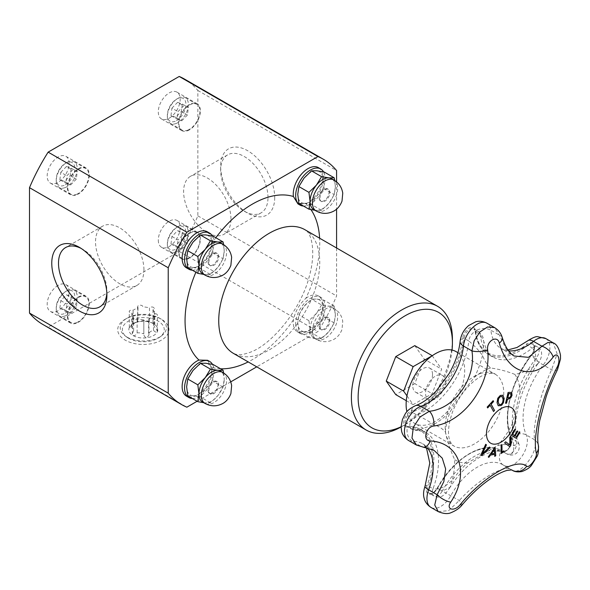 <?xml version="1.0" encoding="UTF-8"?>
<svg xmlns="http://www.w3.org/2000/svg" width="590" height="590" viewBox="0 0 590 590"><rect width="100%" height="100%" fill="white"/><g stroke="black" fill="none" stroke-linecap="round" stroke-linejoin="round"><path stroke-width="0.44" stroke-dasharray="2.95 2.21" d="M456.122 351.647A41.425 23.917 -60 0 1 456.122 399.482A41.425 23.917 -60 0 1 414.696 423.406A41.425 23.917 -60 0 1 406.908 411.783M445.273 381.826A13.954 8.053 120 0 0 442.389 375.439A13.954 8.053 120 0 0 428.436 383.5A13.954 8.053 120 0 0 428.436 399.607A13.954 8.053 120 0 0 439.189 395.868A13.954 8.053 120 0 0 445.273 381.826M432.514 374.458A13.954 8.053 -60 0 1 426.423 388.5A13.954 8.053 -60 0 1 415.67 392.239A13.954 8.053 -60 0 1 415.67 376.132A13.954 8.053 -60 0 1 429.623 368.072A13.954 8.053 -60 0 1 432.514 374.458M432.219 355.741L441.659 369.178L432.153 393.685L413.14 404.659L406.967 395.868M230.956 218.942A33.475 19.33 -120 0 0 216.346 185.253A33.475 19.33 -120 0 0 190.548 176.285A33.475 19.33 -120 0 0 190.548 214.937A33.475 19.33 -120 0 0 224.023 234.267A33.475 19.33 -120 0 0 230.956 218.942M128.495 338.21A20.952 12.095 0 0 0 159.802 337.119A20.952 12.095 0 0 0 157.515 320.768A20.952 12.095 0 0 0 129.099 320.768A20.952 12.095 0 0 0 126.813 337.119A20.952 12.095 0 0 0 128.495 338.21M126.983 337.082A23.091 13.334 0 0 0 161.49 335.872A23.091 13.334 0 0 0 159.639 318.224A23.091 13.334 0 0 0 126.983 318.224A23.091 13.334 0 0 0 125.132 335.872A23.091 13.334 0 0 0 126.983 337.082M153.548 323.748C154.646 324.5 154.462 324.463 152.994 323.644C154.462 324.463 154.646 324.5 153.548 323.748A14.477 8.356 0 0 0 139.565 321.58A14.477 8.356 0 0 0 133.075 323.748A14.477 8.356 0 0 0 129.328 327.494A14.477 8.356 0 0 0 133.075 335.562A14.477 8.356 0 0 0 147.058 337.731A14.477 8.356 0 0 0 157.294 331.816A14.477 8.356 0 0 0 153.548 323.748L149.491 321.624L149.491 307.737A2.574 1.482 180 0 1 152.382 307.029A2.574 1.482 180 0 1 154.3 308.467A2.574 1.482 180 0 1 152.994 309.757L154.787 313.622A2.574 1.482 180 0 1 157.383 315.104A2.574 1.482 180 0 1 156.084 316.395A2.574 1.482 180 0 1 153.503 316.38L148.606 319.212A2.574 1.482 180 0 1 148.96 319.964A2.574 1.482 180 0 1 146.394 321.447A2.574 1.482 180 0 1 143.82 319.964A2.574 1.482 180 0 1 143.82 319.95L137.131 318.917A2.574 1.482 180 0 1 134.24 319.625A2.574 1.482 180 0 1 132.322 318.187A2.574 1.482 180 0 1 133.628 316.896L131.835 313.032A2.574 1.482 180 0 1 129.24 311.55A2.574 1.482 180 0 1 130.537 310.259A2.574 1.482 180 0 1 133.119 310.266L138.016 307.442A2.574 1.482 180 0 1 137.654 306.689A2.574 1.482 180 0 1 140.228 305.2A2.574 1.482 180 0 1 142.802 306.689A2.574 1.482 180 0 1 142.802 306.704L149.491 307.737M149.491 321.624L146.143 320.672L142.802 320.591L139.565 321.58C137.699 321.875 137.182 321.793 138.016 321.329L135.567 322.31L129.328 327.494C129.284 328.423 130.117 328.232 131.835 326.919L133.628 330.784L132.337 333.689L133.075 335.562C134.889 335.902 136.246 334.98 137.131 332.804L140.472 332.885L143.82 333.837L143.82 319.95L143.82 333.837C143.857 336.16 144.934 337.458 147.058 337.731L148.96 334.936L148.606 333.099L151.055 331.248L153.503 330.275C155.008 332.082 156.269 332.598 157.294 331.816L157.383 315.104M152.994 309.757L152.994 323.644L154.787 327.509L154.787 313.622M157.294 331.816C157.338 330.297 156.498 328.859 154.787 327.509M137.654 306.689L137.654 321.661L138.016 307.442M129.328 327.494L129.24 311.55M137.131 332.804L137.131 318.917M133.628 330.784L133.628 316.896M131.835 326.919L131.835 313.032M133.119 324.161L133.119 310.266M148.606 333.099L148.606 319.212M153.503 330.275L153.503 316.38M414.777 345.622L424.284 359.148L441.659 369.178M424.284 359.148L414.777 383.648L432.153 393.685M406.289 400.699L413.14 404.659M414.777 383.648L395.765 394.629M334.729 180.496L335.327 186.853A17.855 10.31 -60 0 1 329.014 203.13A17.855 10.31 -60 0 1 316.388 210.416A17.855 10.31 -60 0 1 313.769 209.612M334.198 194.626L329.014 203.13L321.572 210.328L311.513 204.524L316.705 196.02L324.139 188.815L334.198 194.626L335.327 186.853A17.855 10.31 120 0 0 331.624 178.681M321.572 210.328L314.883 210.254M298.887 203.395L304.071 203.314L311.513 204.524M324.139 188.815L323.018 179.751L324.139 171.985M304.071 203.314A17.855 10.31 -60 0 1 297.758 194.331A17.855 10.31 -60 0 1 304.071 178.055A17.855 10.31 -60 0 1 316.705 170.768A17.855 10.31 -60 0 1 323.018 179.751A17.855 10.31 -60 0 1 316.705 196.02A17.855 10.31 -60 0 1 304.071 203.314M318.371 167.619A20.812 12.014 -60 0 1 321.115 185.673A20.812 12.014 -60 0 1 305.827 203.683L297.921 203.875M303.444 206.028A20.812 12.014 120 0 0 320.636 193.314A20.812 12.014 120 0 0 323.556 171.86M187.428 114.998L181.764 120.795L177.037 119.114L177.981 111.643L183.645 105.853L188.372 107.528L187.428 114.998L181.366 111.503L175.702 117.292L181.764 120.795M175.702 117.292L170.975 115.618L177.037 119.114M170.975 115.618L171.919 108.147L177.981 111.643M171.919 108.147L177.59 102.35L183.645 105.853M177.59 102.35L182.31 104.032L188.372 107.528M182.31 104.032L181.366 111.503M187.812 130.132A14.861 8.577 120 0 0 198.8 117.307A14.861 8.577 120 0 0 196.868 104.341A14.861 8.577 120 0 0 182.008 112.919A14.861 8.577 120 0 0 182.008 130.073A14.861 8.577 120 0 0 187.812 130.132M176.226 123.45A14.861 8.577 -60 0 1 170.429 123.391A14.861 8.577 -60 0 1 167.353 116.591A14.861 8.577 -60 0 1 177.856 98.39A14.861 8.577 -60 0 1 185.282 97.652A14.861 8.577 -60 0 1 187.222 110.618A14.861 8.577 -60 0 1 176.226 123.45M175.201 121.26A13.142 7.589 -60 0 1 167.353 115.19A13.142 7.589 -60 0 1 176.646 99.091A13.142 7.589 -60 0 1 185.909 105.308A13.142 7.589 -60 0 1 175.201 121.26M189.442 129.844A15.473 8.938 -60 0 1 181.698 130.611A15.473 8.938 -60 0 1 181.705 112.742A15.473 8.938 -60 0 1 197.178 103.811A15.473 8.938 -60 0 1 199.553 116.208A15.473 8.938 -60 0 1 189.442 129.844M223.617 244.651L224.207 251.008A17.855 10.31 -60 0 1 217.894 267.277A17.855 10.31 -60 0 1 205.268 274.571A17.855 10.31 -60 0 1 202.658 273.76M223.079 258.774L217.894 267.277L210.453 274.483L200.401 268.679L205.585 260.175L213.027 252.97L223.079 258.774L224.207 251.008A17.855 10.31 120 0 0 220.513 242.837M210.453 274.483L203.764 274.409M187.775 267.55L192.959 267.462L200.401 268.679M213.027 252.97L211.899 243.899L213.027 236.133M192.959 267.462A17.855 10.31 -60 0 1 186.647 258.479A17.855 10.31 -60 0 1 192.959 242.21A17.855 10.31 -60 0 1 205.585 234.916A17.855 10.31 -60 0 1 211.899 243.899A17.855 10.31 -60 0 1 205.585 260.175A17.855 10.31 -60 0 1 192.959 267.462M207.252 231.767A20.812 12.014 -60 0 1 211.404 243.847C210.409 252.83 206.264 260.006 198.978 265.367A20.812 12.014 -60 0 1 186.44 267.816M192.325 270.183A20.812 12.014 120 0 0 209.524 257.461A20.812 12.014 120 0 0 212.444 236.015M76.317 179.154L70.645 184.943L65.925 183.269L66.862 175.798L72.533 170.001L77.253 171.683L76.317 179.154L70.254 175.65L64.583 181.447L70.645 184.943M64.583 181.447L59.863 179.766L65.925 183.269M59.863 179.766L60.807 172.295L66.862 175.798M60.807 172.295L66.471 166.505L72.533 170.001M66.471 166.505L71.198 168.179L77.253 171.683M71.198 168.179L70.254 175.65M76.693 194.287A14.861 8.577 120 0 0 87.689 181.454A14.861 8.577 120 0 0 85.749 168.497A14.861 8.577 120 0 0 70.896 177.074A14.861 8.577 120 0 0 70.896 194.228A14.861 8.577 120 0 0 76.693 194.287M65.107 187.598A14.861 8.577 -60 0 1 59.31 187.539A14.861 8.577 -60 0 1 56.234 180.739A14.861 8.577 -60 0 1 66.744 162.545A14.861 8.577 -60 0 1 74.17 161.808A14.861 8.577 -60 0 1 76.103 174.773A14.861 8.577 -60 0 1 65.107 187.598M64.089 185.408A13.142 7.589 -60 0 1 56.234 179.338A13.142 7.589 -60 0 1 65.527 163.246A13.142 7.589 -60 0 1 74.797 169.463A13.142 7.589 -60 0 1 64.089 185.408M89.267 175.046A15.473 8.938 -60 0 1 82.511 190.622A15.473 8.938 -60 0 1 70.586 194.766A15.473 8.938 -60 0 1 70.586 176.897A15.473 8.938 -60 0 1 86.059 167.958A15.473 8.938 -60 0 1 89.267 175.046M336.588 181.868L336.588 209.148M336.588 247.992L336.588 295.966A141.666 81.789 -60 0 1 317.944 331.514L256.739 366.847M230.727 381.87L197.134 401.259M305.827 298.363A20.812 12.014 -60 0 1 318.371 295.922A20.812 12.014 -60 0 1 318.371 319.95A20.812 12.014 -60 0 1 297.559 331.964A20.812 12.014 -60 0 1 293.252 322.442A20.812 12.014 -60 0 1 293.407 319.891C295.229 311.38 299.366 304.204 305.827 298.363A95.241 54.988 -60 0 0 319.618 238.198M207.614 360.284L211.404 367.231A20.812 12.014 -60 0 1 203.454 389.466A20.812 12.014 -60 0 1 186.44 396.119M452.029 350.077A66.663 38.49 -60 0 1 405.278 424.557A66.663 38.49 -60 0 1 401.089 426.762M452.412 339.021A71.427 41.241 -60 0 1 401.908 426.504A71.427 41.241 -60 0 1 401.089 426.968M161.409 340.142A25.599 14.78 180 0 1 125.213 340.142A25.599 14.78 180 0 1 125.213 319.242A25.599 14.78 180 0 1 161.409 319.242A25.599 14.78 180 0 1 161.409 340.142M184.508 79.09A141.666 81.789 -60 0 1 197.856 90.477L197.856 215.874A141.666 81.789 -60 0 1 179.213 251.421L48.144 327.096L186.868 407.189M179.213 251.421L317.944 331.514M267.993 197.554A33.475 19.33 -120 0 0 253.383 163.865A33.475 19.33 -120 0 0 227.585 154.897A33.475 19.33 -120 0 0 220.653 170.222A33.475 19.33 -120 0 0 244.326 211.22A33.475 19.33 -120 0 0 261.06 212.879A33.475 19.33 -120 0 0 267.993 197.554M274.726 197.554A38.239 22.073 60 0 1 247.689 213.167A38.239 22.073 60 0 1 220.653 166.336A38.239 22.073 60 0 1 247.689 150.723A38.239 22.073 60 0 1 274.726 197.554M197.856 215.874L336.588 295.966M197.856 90.477L336.588 170.569M81.073 248.383A34.227 19.758 60 0 1 82.703 249.26A34.227 19.758 60 0 1 106.901 291.172A34.227 19.758 60 0 1 106.849 293.024M106.901 291.172L106.901 295.066M143.938 269.792A34.227 19.758 -120 0 0 129.004 235.351A34.227 19.758 -120 0 0 102.623 226.177A34.227 19.758 -120 0 0 102.623 265.699A34.227 19.758 -120 0 0 136.851 285.457A34.227 19.758 -120 0 0 143.938 269.792M169.234 118.184A15.473 8.938 120 0 0 179.345 104.548A15.473 8.938 120 0 0 176.978 92.143A15.473 8.938 120 0 0 161.498 101.074A15.473 8.938 120 0 0 161.498 118.951A15.473 8.938 120 0 0 169.234 118.184M158.297 240.167A15.473 8.938 120 0 0 161.498 247.254A15.473 8.938 120 0 0 176.978 238.316A15.473 8.938 120 0 0 176.971 220.446A15.473 8.938 120 0 0 165.045 224.598A15.473 8.938 120 0 0 158.297 240.167M178.497 251.834A15.473 8.938 -60 0 1 185.253 236.258A15.473 8.938 -60 0 1 197.178 232.113A15.473 8.938 -60 0 1 197.178 249.983A15.473 8.938 -60 0 1 181.705 258.921A15.473 8.938 -60 0 1 178.497 251.834M58.122 285.368A15.473 8.938 120 0 0 48.011 299.005A15.473 8.938 120 0 0 50.379 311.409A15.473 8.938 120 0 0 65.859 302.471A15.473 8.938 120 0 0 65.859 284.601A15.473 8.938 120 0 0 58.122 285.368M78.323 297.036A15.473 8.938 -60 0 1 86.059 296.269A15.473 8.938 -60 0 1 86.059 314.138A15.473 8.938 -60 0 1 70.586 323.069A15.473 8.938 -60 0 1 68.211 310.672A15.473 8.938 -60 0 1 78.323 297.036M69.067 163.378A15.473 8.938 120 0 0 65.859 156.298A15.473 8.938 120 0 0 50.379 165.23A15.473 8.938 120 0 0 50.386 183.099A15.473 8.938 120 0 0 62.311 178.954A15.473 8.938 120 0 0 69.067 163.378M48.144 327.096A141.666 81.789 -60 0 1 42.849 324.463M76.693 322.597A14.861 8.577 120 0 0 87.689 309.765A14.861 8.577 120 0 0 85.749 296.8A14.861 8.577 120 0 0 70.896 305.377A14.861 8.577 120 0 0 70.896 322.538A14.861 8.577 120 0 0 76.693 322.597M65.107 315.908A14.861 8.577 -60 0 1 59.31 315.849A14.861 8.577 -60 0 1 56.234 309.049A14.861 8.577 -60 0 1 66.744 290.848A14.861 8.577 -60 0 1 74.17 290.118A14.861 8.577 -60 0 1 76.103 303.076A14.861 8.577 -60 0 1 65.107 315.908M64.089 313.718A13.142 7.589 -60 0 1 56.234 307.648A13.142 7.589 -60 0 1 65.527 291.548A13.142 7.589 -60 0 1 74.797 297.766A13.142 7.589 -60 0 1 64.089 313.718M71.198 296.49L70.254 303.961L64.583 309.75L59.863 308.076L60.807 300.605L66.471 294.808L71.198 296.49L77.253 299.986L76.317 307.456L70.254 303.961M66.471 294.808L72.533 298.311L77.253 299.986M60.807 300.605L66.862 304.101L72.533 298.311M59.863 308.076L65.925 311.572L66.862 304.101M64.583 309.75L70.645 313.253L65.925 311.572M76.317 307.456L70.645 313.253M192.325 398.486A20.812 12.014 120 0 0 209.524 385.772A20.812 12.014 120 0 0 212.444 364.318M187.775 395.853L192.959 395.772A17.855 10.31 -60 0 1 186.647 386.789A17.855 10.31 -60 0 1 192.959 370.513A17.855 10.31 -60 0 1 205.585 363.226A17.855 10.31 -60 0 1 211.899 372.209A17.855 10.31 -60 0 1 205.585 388.478A17.855 10.31 -60 0 1 192.959 395.772L200.401 396.981L205.585 388.478L213.027 381.273L211.899 372.209L213.027 364.443M223.617 372.954L224.207 379.318A17.855 10.31 120 0 0 220.513 371.14M203.764 402.712L205.268 402.874A17.855 10.31 -60 0 0 217.894 395.588A17.855 10.31 -60 0 0 224.207 379.318L223.079 387.084L217.894 395.588L210.453 402.793L205.268 402.874A17.855 10.31 -60 0 1 202.658 402.07M223.079 387.084L213.027 381.273M210.453 402.793L200.401 396.981M187.812 258.442A14.861 8.577 120 0 0 198.8 245.61A14.861 8.577 120 0 0 196.868 232.652A14.861 8.577 120 0 0 182.008 241.229A14.861 8.577 120 0 0 182.008 258.383A14.861 8.577 120 0 0 187.812 258.442M176.226 251.753A14.861 8.577 -60 0 1 170.429 251.694A14.861 8.577 -60 0 1 167.353 244.894A14.861 8.577 -60 0 1 177.856 226.7A14.861 8.577 -60 0 1 185.282 225.963A14.861 8.577 -60 0 1 187.222 238.921A14.861 8.577 -60 0 1 176.226 251.753M175.201 249.563A13.142 7.589 -60 0 1 167.353 243.493A13.142 7.589 -60 0 1 176.646 227.401A13.142 7.589 -60 0 1 185.909 233.618A13.142 7.589 -60 0 1 175.201 249.563M182.31 232.335L181.366 239.806L175.702 245.602L170.975 243.921L171.919 236.45L177.59 230.661L182.31 232.335L188.372 235.838L187.428 243.309L181.366 239.806M177.59 230.661L183.645 234.156L188.372 235.838M171.919 236.45L177.981 239.946L183.645 234.156M170.975 243.921L177.037 247.424L177.981 239.946M175.702 245.602L181.764 249.098L177.037 247.424M187.428 243.309L181.764 249.098M295.671 323.844A20.812 12.014 120 0 0 299.986 333.365A20.812 12.014 120 0 0 320.79 321.351A20.812 12.014 120 0 0 320.79 297.323A20.812 12.014 120 0 0 304.757 302.899A20.812 12.014 120 0 0 295.671 323.844M304.071 331.617A17.855 10.31 -60 0 1 297.758 322.634A17.855 10.31 -60 0 1 304.071 306.365A17.855 10.31 -60 0 1 316.705 299.071A17.855 10.31 -60 0 1 323.018 308.054A17.855 10.31 -60 0 1 316.705 324.33A17.855 10.31 -60 0 1 304.071 331.617L311.513 332.834L316.705 324.33L324.139 317.125L323.018 308.054L324.139 300.288L316.705 299.071L311.513 299.159L304.071 306.365L298.887 314.868L297.758 322.634L298.887 331.705L304.071 331.617M321.572 304.964L316.388 313.474L308.946 320.672L310.075 329.744L308.946 337.51L316.388 338.726L321.572 338.638L329.014 331.433L334.198 322.929L335.327 315.163A17.855 10.31 -60 0 1 329.014 331.433A17.855 10.31 -60 0 1 316.388 338.726A17.855 10.31 -60 0 1 313.769 337.915A17.855 10.31 -60 0 1 310.075 329.744A17.855 10.31 -60 0 1 316.388 313.474A17.855 10.31 -60 0 1 329.014 306.181L334.198 306.092L335.327 315.163A17.855 10.31 120 0 0 331.624 306.992A17.855 10.31 120 0 0 329.014 306.181L321.572 304.964L311.513 299.159M334.198 306.092L324.139 300.288M334.198 322.929L324.139 317.125M321.572 338.638L311.513 332.834M308.946 337.51L298.887 331.705M308.946 320.672L298.887 314.868M478.483 331.58C485.29 337.93 482.731 339.892 483.896 341.706L482.554 355.328A73.92 42.679 -60 0 1 474.633 377.135C466.439 386.834 456.697 400.632 450.259 411.658A73.92 42.679 -60 0 1 433.621 424.63L417.831 430.353L413.111 429.373A8.098 4.676 -60 0 1 411.503 428.996A8.098 4.676 -60 0 1 410.485 421.813A8.098 4.676 -60 0 1 416.621 414.873C426.105 419.638 429.343 421.584 433.621 424.63A73.92 42.679 -60 0 1 445.362 431.873C447.353 441.379 450.458 450.62 454.676 459.581A73.92 42.679 -60 0 1 452.309 480.267L450.074 487.333L442.227 491.087A8.098 4.676 -60 0 1 434.026 495.998A8.098 4.676 -60 0 1 433.038 488.682C442.507 489.744 446.682 484.84 452.309 480.267A73.92 42.679 -60 0 1 467.487 462.936L497.613 445.539A73.92 42.679 -60 0 1 513.979 445.664L518.669 443.466C519.37 444.388 519.451 446.431 518.912 449.602C517.836 451.829 516.906 453.12 516.11 453.459C513.322 455.428 510.225 455.583 506.825 453.931A8.098 4.676 -60 0 1 506.707 453.858C514.001 455.834 513.307 450.406 513.979 445.664A82.357 47.547 -60 0 1 512.644 422.956L519.923 392.888A82.357 47.547 -60 0 1 532.947 367.282C534.96 360.955 538.316 355.313 532.313 348.078A8.098 4.676 -60 0 1 537.401 346.913M460.112 341.381A11.431 5.723 5.8 0 1 462.708 338.218A9.138 5.273 -60 0 1 469.116 327.988A9.138 5.273 -60 0 1 475.525 330.813A61.456 35.481 120 0 0 526.826 344.236A9.138 5.273 -60 0 1 534.068 344.693A9.138 5.273 -60 0 1 531.398 355.291A69.886 40.349 120 0 0 511.493 437.522A9.138 5.273 -60 0 1 509.037 448.075A9.138 5.273 -60 0 1 500.822 451.66A0.951 0.774 -56.8 0 1 502.024 451.158L506.707 453.858A62.496 36.079 120 0 0 505.719 453.245A62.496 36.079 120 0 0 442.227 491.087L437.411 488.269A9.138 5.273 -60 0 1 428.9 494.11A9.138 5.273 -60 0 1 427.042 485.555L433.038 488.682A62.496 36.079 120 0 0 425.582 432.286A62.496 36.079 120 0 0 413.111 429.373L408.428 426.673A62.496 36.079 -60 0 1 420.899 429.579A62.496 36.079 -60 0 1 428.355 485.976A8.098 4.676 120 0 0 429.321 493.284A8.098 4.676 120 0 0 437.544 488.38A62.496 36.079 -60 0 1 501.035 450.546A62.496 36.079 -60 0 1 502.024 451.158A8.098 4.676 120 0 0 502.156 451.232A8.098 4.676 120 0 0 509.391 447.876A8.098 4.676 120 0 0 511.486 438.628A70.925 40.946 -60 0 1 531.686 355.173A8.098 4.676 120 0 0 532.755 344.236L537.438 346.942A8.098 4.676 -60 0 1 536.369 357.879L537.711 364.03L532.947 367.282A73.92 42.679 -60 0 1 514.841 374.37C506.574 371.154 498.454 369.03 490.467 367.99A73.92 42.679 -60 0 1 482.554 355.328C479.043 351.257 476.882 347.702 468.792 340.991A8.098 4.676 -60 0 1 472.612 333.357A8.098 4.676 -60 0 1 478.52 331.521L473.836 328.822A8.098 4.676 120 0 0 467.929 330.651A8.098 4.676 120 0 0 464.109 338.291A62.496 36.079 -60 0 1 411.938 412.167A0.951 0.642 70.4 0 1 411.407 410.869A61.456 35.481 120 0 0 462.708 338.218A0.951 0.479 -174.2 0 1 464.109 338.291L468.792 340.991A62.496 36.079 120 0 1 416.621 414.873L411.938 412.167A8.098 4.676 120 0 0 405.802 419.106A8.098 4.676 120 0 0 406.812 426.297A8.098 4.676 120 0 0 408.428 426.673A0.951 0.73 -92 0 0 407.447 427.234A9.138 5.273 -60 0 1 404.047 420.139A9.138 5.273 -60 0 1 411.407 410.869A11.431 7.722 70.4 0 1 415.485 405.662M478.52 331.528A8.098 4.676 -60 0 1 480.149 334.434L483.896 341.699C486.381 350.888 489.331 355.954 492.746 356.891A62.496 36.079 120 0 0 532.313 348.078L527.63 345.379A62.496 36.079 -60 0 1 488.063 354.184A62.496 36.079 -60 0 1 475.466 331.728A8.098 4.676 120 0 0 473.836 328.822L475.186 331.359A0.951 0.612 -6.6 0 0 475.466 331.728L480.149 334.434A62.496 36.079 120 0 0 492.746 356.891L488.063 354.184C480.821 349.818 476.528 342.207 475.186 331.359A0.951 0.612 -6.6 0 1 475.525 330.813A11.431 7.368 -6.6 0 1 490.858 330.201A51.065 29.485 120 0 0 501.153 348.55A51.065 29.485 120 0 0 508.573 350.851M417.831 430.353L417.816 430.353C417.019 430.685 414.918 430.228 411.503 428.996L406.812 426.297L408.11 426.585C412.875 426.43 417.137 427.425 420.899 429.579L425.582 432.286L417.831 430.353M537.704 364.023C518.226 390.403 510.888 427.027 518.662 443.459L516.169 441.327A8.098 4.676 -60 0 1 514.074 450.576A8.098 4.676 -60 0 1 506.84 453.939L502.156 451.232C503.897 452.803 512.99 447.98 511.242 438.363A0.951 0.723 -24.6 0 0 511.486 438.628L516.169 441.327A70.925 40.946 120 0 1 536.369 357.879L531.288 355.047C532.947 353.469 533.884 350.718 534.112 346.802L532.755 344.236A8.098 4.676 120 0 0 527.63 345.379A0.951 0.435 -128.6 0 1 526.826 344.236A11.431 5.236 -128.6 0 1 527.873 340.703M488.83 457.375L488.756 457.339A379.444 26.189 -147.2 0 0 488.181 456.874A380.675 310.215 -53.8 0 0 494.973 447.309A380.675 182.281 52.7 0 1 494.988 447.426M494.781 456.328A379.444 254.784 170.2 0 1 494.722 456.372A380.624 180.356 -127.6 0 0 494.553 454.344M491.264 453.813A379.554 132.138 14.8 0 0 494.538 453.282A380.624 179.382 -127.8 0 0 494.177 449.742M498.366 405.839L496.972 402.527L497.702 398.221L500.217 395.411L502.909 395.234M499.199 404.607L500.799 404.423C502.628 402.749 503.366 400.964 503.012 399.076L501.972 396.377M516.331 438.318L516.265 438.281A380.838 2.426 -149.7 0 0 511.235 435.273A380.071 310.318 -59.2 0 0 514.834 429.092A380.838 2.426 30.3 0 1 514.9 429.137L514.834 429.092M519.274 431.755A380.838 2.426 30.3 0 1 519.348 431.792L519.274 431.755A379.296 309.684 -59.2 0 1 516.449 436.622M517.135 430.914A380.838 2.426 30.3 0 1 517.201 430.951L517.135 430.914A379.672 309.993 -59.2 0 1 514.495 435.457M487.178 407.085L487.111 407.048A379.171 287.706 -25.5 0 0 493.078 400.632A380.83 114.829 42.9 0 1 493.115 400.699L493.078 400.632M493.491 411.437A380.071 288.392 154.5 0 1 493.461 411.473A380.852 114.836 -137.1 0 0 490.091 405.227M487.606 407.86A379.296 287.802 154.5 0 1 487.576 407.889A380.83 114.829 -137.1 0 0 487.111 407.048M509.701 446.571L509.635 446.534A379.171 287.536 154.7 0 1 509.635 446.534A380.653 15.377 -148.4 0 0 504.524 442.891A380.071 288.222 -25.3 0 0 505.586 441.77L505.652 441.807M509.775 444.875A380.698 201.706 -123.8 0 0 509.716 437.33A380.071 288.222 -25.3 0 0 510.711 436.246L510.778 436.283M505.564 403.221A380.071 115.603 -163 0 1 505.483 403.228A380.838 288.576 -94.8 0 0 508.02 392.439A379.171 115.33 17 0 0 509.893 392.291L511.678 392.8M510.217 397.122L510.94 395.448L510.608 393.692M507.739 397.918A379.68 115.485 17 0 0 508.418 397.867L510.151 397.085M501.168 453.422A379.186 237.667 175.3 0 1 501.102 453.467A380.852 199.28 -124.3 0 0 501.021 445.096A380.071 238.227 -4.7 0 0 501.861 444.521A380.852 199.287 55.7 0 1 501.861 444.602M501.95 452.014A379.296 237.741 -4.7 0 0 503.727 450.797A380.852 199.28 55.7 0 1 503.727 450.885M481.602 455.517L481.529 455.48A379.171 19.92 -147.9 0 0 480.769 454.912A380.653 299.882 -85.2 0 0 485.629 444.263A380.071 19.971 32.1 0 1 485.695 444.307L485.629 444.263M482.318 453.644A380.698 287.396 -24.5 0 0 489.368 447.014M438.245 511.633L448.614 510.63L459.293 500.512C478.409 479.08 505.099 463.725 511.98 470.09C519.79 477.126 539.806 450.332 534.643 439.793C532.217 426.909 540.064 394.518 551.591 369.783L557.159 353.882L553.243 342.871M507.901 349.914L504.826 349.796L501.153 348.55L514.052 355.991L505.593 347.879L499.332 335.091L494.582 327.605M423.148 447.191A11.431 6.977 95.4 0 1 420.847 446.254L434.056 450.369M545.846 338.594A19.522 11.269 -60 0 1 543.265 364.974A59.494 34.353 120 0 0 526.317 434.985A19.522 11.269 -60 0 1 521.265 457.287A19.522 11.269 -60 0 1 503.816 465.392A19.522 11.269 -60 0 1 503.506 465.2A11.431 9.329 123.2 0 1 503.145 464.979A11.431 9.329 123.2 0 1 500.822 451.66A61.456 35.481 120 0 0 437.411 488.269L459.293 500.512A11.431 1.844 -139.8 0 1 462.14 504.893M416.488 445.074L420.847 446.254L412.373 441.357A19.522 11.269 -60 0 1 408.479 440.45M511.611 469.883L503.506 465.2A51.065 29.485 120 0 0 502.695 464.699L511.685 469.891M502.252 337.576A11.431 5.605 -16.8 0 0 499.332 335.091L490.858 330.201A19.522 11.269 -60 0 0 486.927 323.18M557.587 369.384A11.431 3.673 -153.4 0 1 551.591 369.783L543.265 364.974A11.431 2.205 38 0 1 531.398 355.291L531.288 355.047C510.579 380.941 501.463 418.362 511.242 438.363A0.951 0.723 -24.6 0 1 511.493 437.522A11.431 8.629 -24.6 0 1 526.317 434.985L534.643 439.793A11.431 9.927 168.2 0 1 538.368 445.347M208.838 262.432A6.999 4.042 -60 0 1 211.891 255.381A6.999 4.042 -60 0 1 217.29 253.508A6.999 4.042 -60 0 1 217.29 261.591A6.999 4.042 -60 0 1 210.283 265.633A6.999 4.042 -60 0 1 208.838 262.432M208.064 261.982A6.999 4.042 120 0 0 209.509 265.183A6.999 4.042 120 0 0 216.508 261.141A6.999 4.042 120 0 0 216.508 253.058A6.999 4.042 120 0 0 211.117 254.939A6.999 4.042 120 0 0 208.064 261.982M208.838 390.735A6.999 4.042 -60 0 1 211.891 383.692A6.999 4.042 -60 0 1 217.29 381.819A6.999 4.042 -60 0 1 217.29 389.901A6.999 4.042 -60 0 1 210.283 393.943A6.999 4.042 -60 0 1 208.838 390.735M208.064 390.285A6.999 4.042 120 0 0 209.509 393.493A6.999 4.042 120 0 0 216.508 389.452A6.999 4.042 120 0 0 216.508 381.369A6.999 4.042 120 0 0 211.117 383.242A6.999 4.042 120 0 0 208.064 390.285M319.95 198.277A6.999 4.042 -60 0 1 323.01 191.234A6.999 4.042 -60 0 1 328.401 189.353A6.999 4.042 -60 0 1 328.401 197.436A6.999 4.042 -60 0 1 321.403 201.478A6.999 4.042 -60 0 1 319.95 198.277M319.175 197.827A6.999 4.042 120 0 0 320.628 201.035A6.999 4.042 120 0 0 327.627 196.994A6.999 4.042 120 0 0 327.627 188.911A6.999 4.042 120 0 0 322.229 190.784A6.999 4.042 120 0 0 319.175 197.827M319.95 326.58A6.999 4.042 -60 0 1 323.01 319.537A6.999 4.042 -60 0 1 328.401 317.663A6.999 4.042 -60 0 1 328.401 325.746A6.999 4.042 -60 0 1 321.403 329.788A6.999 4.042 -60 0 1 319.95 326.58M319.175 326.137A6.999 4.042 120 0 0 320.628 329.338A6.999 4.042 120 0 0 327.627 325.296A6.999 4.042 120 0 0 327.627 317.214A6.999 4.042 120 0 0 322.229 319.087A6.999 4.042 120 0 0 319.175 326.137M333.984 180.046A17.855 10.31 -60 0 1 336.72 194.353A17.855 10.31 -60 0 1 325.053 210.084A17.855 10.31 -60 0 1 316.129 210.969M222.865 244.194A17.855 10.31 -60 0 1 225.609 258.501A17.855 10.31 -60 0 1 213.941 274.239A17.855 10.31 -60 0 1 205.01 275.124M293.407 319.891A95.241 54.988 -60 0 1 248.191 361.913M220.527 368.772A95.241 54.988 -60 0 1 211.404 367.231M195.88 272.233A95.241 54.988 -60 0 1 198.978 265.367M211.404 243.847A95.241 54.988 -60 0 1 215.8 237.733M305.827 203.683A95.241 54.988 -60 0 1 310.93 209.605M304.956 229.731A71.427 41.241 -60 0 1 304.956 312.206A71.427 41.241 -60 0 1 233.529 353.447L236.811 354.553C239.444 355.195 243.729 354.494 249.651 352.451C271.112 345.401 301.106 309.632 309.278 276.4C316.66 250.197 310.79 231.907 304.956 229.731M222.865 372.504A17.855 10.31 -60 0 1 225.609 386.811A17.855 10.31 -60 0 1 213.941 402.55A17.855 10.31 -60 0 1 205.01 403.427M312.427 331.101A17.855 10.31 -60 0 1 325.053 309.234A17.855 10.31 -60 0 1 333.984 308.349A17.855 10.31 -60 0 1 336.72 322.656A17.855 10.31 -60 0 1 325.053 338.394A17.855 10.31 -60 0 1 316.129 339.28A17.855 10.31 -60 0 1 312.427 331.101M467.487 462.936A52.857 30.518 -60 0 1 454.676 459.581M445.362 431.873A52.857 30.518 -60 0 1 450.259 411.658M474.633 377.135A52.857 30.518 -60 0 1 490.467 367.99M480.666 373.433A41.425 23.917 120 0 0 445.177 426.99A41.425 23.917 120 0 0 453.754 445.952A41.425 23.917 120 0 0 495.187 422.034A41.425 23.917 120 0 0 495.18 374.193A41.425 23.917 120 0 0 480.666 373.433M514.841 374.37A52.857 30.518 -60 0 1 519.923 392.888M512.644 422.956A52.857 30.518 -60 0 1 497.613 445.539M425.029 486.234A11.431 2.596 20.5 0 1 427.042 485.555A61.456 35.481 120 0 0 407.447 427.234A11.431 8.776 -92 0 0 412.373 441.357A51.065 29.485 120 0 1 422.558 443.739A51.065 29.485 120 0 1 427.381 447.854M511.582 469.876L502.695 464.699A51.065 29.485 120 0 0 450.819 495.622A19.522 11.269 -60 0 1 430.988 507.444M415.67 392.239L428.436 399.607M429.623 368.072L442.389 375.439M159.802 337.119L161.49 335.872M126.813 337.119L125.132 335.872M135.567 322.31L133.075 323.748M132.322 333.999L132.322 318.187M148.96 334.936L148.96 319.964M154.3 324.279L154.3 308.467M196.868 104.341L185.282 97.652M182.008 130.073L170.429 123.391M167.353 115.19L167.353 116.591M176.646 99.091L177.856 98.39M85.749 168.497L74.17 161.808M70.896 194.228L59.31 187.539M56.234 179.338L56.234 180.739M65.527 163.246L66.744 162.545M405.278 424.557L401.908 426.504M126.983 318.224L125.213 319.242M159.639 318.224L161.409 319.242M244.326 211.22L247.689 213.167M220.653 170.222L220.653 166.336M227.585 154.897L190.548 176.285M261.06 212.879L224.023 234.267M82.703 249.26L79.333 247.313M102.623 226.177L65.586 247.564M136.851 285.457L99.813 306.844M176.978 92.143L197.178 103.811M161.498 118.951L181.705 130.611M161.498 247.254L181.705 258.921M176.978 220.446L197.178 232.113M50.386 311.409L70.586 323.069M65.859 284.601L86.059 296.269M65.859 156.298L86.059 167.958M50.386 183.099L70.586 194.766M56.234 307.648L56.234 309.049M65.527 291.548L66.744 290.848M85.749 296.8L74.17 290.118M70.896 322.538L59.31 315.849M167.353 243.493L167.353 244.894M176.646 227.401L177.856 226.7M196.868 232.652L185.282 225.963M182.008 258.383L170.429 251.694M297.559 331.964L299.986 333.365M318.371 295.922L320.79 297.323M313.769 337.915L316.129 339.28C321.83 342.348 327.583 342.458 333.38 339.611C334.906 338.889 339.368 336.337 342.008 329.434L342.761 321.462C341.839 315.702 338.918 311.328 333.984 308.349L331.624 306.992M457.943 352.695L495.18 374.2C494.656 373.02 491.573 373.013 485.939 374.185C482.421 375.306 478.571 377.519 474.39 380.823C465.001 388.589 457.751 398.847 452.648 411.599C448.031 425.235 447.272 435.309 450.362 441.836C453.135 446.652 452.56 444.698 453.754 445.952L414.696 423.406M450.074 487.333L446.165 492.753L442.884 495.74C439.875 497.451 436.925 497.54 434.034 495.991L429.321 493.284C430.899 493.07 431.703 495.755 437.205 488.173C453.194 458.201 483.933 439.727 501.035 450.546L505.719 453.245C494.354 445.524 467.509 459.603 450.074 487.347M537.697 364.052C540.514 360.896 545.035 350.917 537.394 346.92M426.43 447.655L422.558 443.739L433.775 450.214M209.509 265.183L210.283 265.633M216.508 253.058L217.29 253.508M209.509 393.493L210.283 393.943M216.508 381.369L217.29 381.819M320.628 201.035L321.403 201.478M327.627 188.911L328.401 189.353M320.628 329.338L321.403 329.788M327.627 317.214L328.401 317.663"/><path stroke-width="0.89" d="M406.908 411.783A41.425 23.917 -60 0 1 406.119 404.438A41.425 23.917 -60 0 1 424.203 362.747A41.425 23.917 -60 0 1 456.122 351.647L457.943 352.695M406.967 395.868L403.634 391.133L413.14 366.633L432.219 355.741M406.289 400.699L395.765 394.629L386.258 381.103L395.765 356.603L414.777 345.622L432.153 355.659M386.258 381.103L403.634 391.133M395.765 356.603L413.14 366.633M316.129 210.969A17.855 10.31 -60 0 1 312.427 202.798A17.855 10.31 -60 0 1 325.053 180.924A17.855 10.31 -60 0 1 333.984 180.046C338.918 183.025 341.839 187.399 342.761 193.159L342.008 201.124C339.368 208.034 334.906 210.578 333.38 211.301C327.583 214.155 321.83 214.045 316.129 210.969L313.769 209.612A17.855 10.31 -60 0 1 310.075 201.433A17.855 10.31 -60 0 1 316.388 185.164A17.855 10.31 -60 0 1 329.014 177.878L334.198 177.789L324.139 171.985L316.705 170.768L311.513 170.857L304.071 178.055L298.887 186.565L297.758 194.331L298.887 203.395L308.946 209.207L310.075 201.433L308.946 192.369L298.887 186.565M333.984 180.046L331.624 178.681A17.855 10.31 120 0 0 329.014 177.878L321.572 176.661L311.513 170.857M308.946 192.369L316.388 185.164L321.572 176.661M314.883 210.254L308.946 209.207M334.198 177.789L334.729 180.496M299.986 205.062L297.921 203.875L293.407 196.507A20.812 12.014 -60 0 1 293.252 194.132A20.812 12.014 -60 0 1 302.331 173.195A20.812 12.014 -60 0 1 318.371 167.619L320.79 169.02A20.812 12.014 120 0 0 304.757 174.596A20.812 12.014 120 0 0 295.671 195.533A20.812 12.014 120 0 0 299.986 205.062A20.812 12.014 120 0 0 303.444 206.028M323.556 171.86A20.812 12.014 120 0 0 320.79 169.02M205.01 275.124A17.855 10.31 -60 0 1 201.315 266.953A17.855 10.31 -60 0 1 213.941 245.079A17.855 10.31 -60 0 1 222.865 244.194C227.799 247.181 230.727 251.547 231.641 257.306L230.889 265.279C228.256 272.189 223.794 274.733 222.268 275.456C216.464 278.303 210.711 278.192 205.01 275.124L202.658 273.76A17.855 10.31 -60 0 1 198.955 265.589A17.855 10.31 -60 0 1 205.268 249.319A17.855 10.31 -60 0 1 217.894 242.025L223.079 241.937L213.027 236.133L205.585 234.916L200.401 235.004L192.959 242.21L187.775 250.713L186.647 258.479L187.775 267.55L197.827 273.354L198.955 265.589L197.827 256.517L187.775 250.713M222.865 244.194L220.513 242.837A17.855 10.31 120 0 0 217.894 242.025L210.453 240.809L200.401 235.004M197.827 256.517L205.268 249.319L210.453 240.809M203.764 274.409L197.827 273.354M223.079 241.937L223.617 244.651M188.866 269.21L186.44 267.816A20.812 12.014 -60 0 1 182.133 258.287A20.812 12.014 -60 0 1 191.219 237.342A20.812 12.014 -60 0 1 207.252 231.767L209.679 233.168A20.812 12.014 120 0 0 193.638 238.744A20.812 12.014 120 0 0 184.559 259.689A20.812 12.014 120 0 0 188.866 269.21A20.812 12.014 120 0 0 192.325 270.183M212.444 236.015A20.812 12.014 120 0 0 209.679 233.168M197.134 401.259L186.868 407.189A141.666 81.789 -60 0 1 181.572 404.556A141.666 81.789 -60 0 1 168.224 393.169L168.224 267.764A141.666 81.789 -60 0 1 186.868 232.224L317.944 156.549A141.666 81.789 -60 0 1 323.239 159.182A141.666 81.789 -60 0 1 336.588 170.569L336.588 181.868M336.588 209.148L336.588 247.992M256.739 366.847L230.727 381.87M188.866 397.52L186.44 396.119A20.812 12.014 -60 0 1 182.133 386.59A20.812 12.014 -60 0 1 198.978 360.055L207.614 360.284L209.679 361.478A20.812 12.014 120 0 0 193.638 367.054A20.812 12.014 120 0 0 184.559 387.991A20.812 12.014 120 0 0 188.866 397.52A20.812 12.014 120 0 0 192.325 398.486M401.089 426.762A66.663 38.49 -60 0 1 358.137 397.343A66.663 38.49 -60 0 1 405.271 315.694A66.663 38.49 -60 0 1 452.412 342.908A66.663 38.49 -60 0 1 452.029 350.077M401.089 426.968A71.427 41.241 -60 0 1 366.191 430.044A71.427 41.241 -60 0 1 351.397 397.343A71.427 41.241 -60 0 1 382.578 325.459A71.427 41.241 -60 0 1 437.618 306.321A71.427 41.241 -60 0 1 452.412 339.021L452.412 342.908M106.849 293.024A34.227 19.758 60 0 1 99.813 306.844A34.227 19.758 60 0 1 65.586 287.079A34.227 19.758 60 0 1 65.586 247.564A34.227 19.758 60 0 1 81.073 248.383M106.901 295.066A38.984 22.509 -120 0 0 79.333 247.313A38.984 22.509 -120 0 0 51.765 263.229A38.984 22.509 -120 0 0 79.333 310.982A38.984 22.509 -120 0 0 106.901 295.066M181.572 404.556L42.849 324.463A141.666 81.789 -60 0 1 29.5 313.076L29.5 187.672L168.224 267.764M29.5 313.076L168.224 393.169M29.5 187.672A141.666 81.789 -60 0 1 48.144 152.132L186.868 232.224M48.144 152.132L179.213 76.457L317.944 156.549M179.213 76.457A141.666 81.789 -60 0 1 184.508 79.09L323.239 159.182M212.444 364.318A20.812 12.014 120 0 0 209.679 361.478M205.01 403.427A17.855 10.31 -60 0 1 201.315 395.256A17.855 10.31 -60 0 1 213.941 373.389A17.855 10.31 -60 0 1 222.865 372.504C227.799 375.483 230.727 379.857 231.641 385.617L230.889 393.582C228.256 400.492 223.794 403.036 222.268 403.767C216.464 406.613 210.711 406.503 205.01 403.427L202.658 402.07A17.855 10.31 -60 0 1 198.955 393.891A17.855 10.31 -60 0 1 205.268 377.622A17.855 10.31 -60 0 1 217.894 370.336L223.079 370.247L223.617 372.954M203.764 402.712L197.827 401.665L198.955 393.891L197.827 384.827L205.268 377.622L210.453 369.119L217.894 370.336A17.855 10.31 120 0 1 220.513 371.14L222.865 372.504M223.079 370.247L213.027 364.443L205.585 363.226L200.401 363.315L192.959 370.513L187.775 379.023L186.647 386.789L187.775 395.853L197.827 401.665M210.453 369.119L200.401 363.315M197.827 384.827L187.775 379.023M494.619 454.381A379.54 132.131 -165.2 0 1 490.533 455.045A380.72 310.075 127 0 1 488.83 457.375A379.54 26.196 -147.2 0 0 488.247 456.911A380.771 310.288 -53.8 0 0 495.04 447.345A380.771 182.325 52.7 0 1 495.755 455.687A379.54 254.851 170.2 0 1 494.789 456.409A380.72 180.4 -127.6 0 0 494.619 454.381L494.553 454.344A379.444 132.101 -165.2 0 1 490.467 455.008A380.624 310.001 127 0 1 488.771 457.324M494.988 447.426A380.675 182.281 52.7 0 1 495.689 455.65A379.444 254.784 170.2 0 1 494.781 456.328M494.25 449.779L494.177 449.742A380.624 309.949 127.2 0 1 491.264 453.813L491.33 453.85A379.65 132.167 14.8 0 0 494.604 453.319A380.712 179.426 -127.8 0 0 494.25 449.779A380.72 310.03 127.2 0 1 491.33 453.85M502.827 395.175L504.185 398.471L503.447 402.764L500.917 405.573L498.233 405.75L497.038 402.564L497.768 398.257L500.283 395.448L502.909 395.234L504.118 398.427L503.381 402.719C502.304 404.504 501.456 405.441 500.851 405.537L498.167 405.714M502.223 396.554L500.372 396.569L498.646 398.611L498.174 401.93L499.228 404.622L500.866 404.46C502.311 403.752 503.049 401.967 503.078 399.12L501.972 396.377M502.156 396.517L500.305 396.532L498.572 398.575L498.108 401.893L499.199 404.607M519.348 431.792A380.926 2.426 30.3 0 1 519.93 432.138A379.267 309.654 120.8 0 1 516.331 438.318A380.934 2.426 -149.7 0 0 511.301 435.309A380.167 310.399 -59.2 0 0 514.9 429.137A380.926 2.426 30.3 0 1 515.505 429.498A380.078 310.325 120.8 0 1 512.681 434.365A380.948 2.426 30.3 0 1 514.561 435.494A379.768 310.067 -59.2 0 0 517.201 430.951A380.934 2.426 30.3 0 1 517.791 431.305A379.658 309.979 120.8 0 1 515.159 435.848A380.948 2.426 30.3 0 1 516.516 436.659A379.385 309.757 -59.2 0 0 519.348 431.792A380.838 2.426 30.3 0 1 519.856 432.101A379.171 309.58 120.8 0 1 516.272 438.259M517.201 430.951A380.838 2.426 30.3 0 1 517.725 431.268A379.562 309.905 120.8 0 1 515.092 435.811A380.852 2.426 30.3 0 1 516.449 436.622L516.516 436.659M514.9 429.137A380.838 2.426 30.3 0 1 515.439 429.461A379.982 310.244 120.8 0 1 512.614 434.329A380.852 2.426 30.3 0 1 514.495 435.457L514.561 435.494M493.144 400.669A380.919 114.858 42.9 0 1 493.609 401.517A379.385 287.868 154.5 0 1 491.138 404.202A380.948 114.866 42.9 0 1 494.516 410.448A380.167 288.466 154.5 0 1 493.528 411.51A380.948 114.866 -137.1 0 0 490.157 405.264A379.385 287.868 154.5 0 1 487.65 407.933A380.919 114.858 -137.1 0 0 487.178 407.085A379.267 287.78 -25.5 0 0 493.144 400.669A380.83 114.829 42.9 0 1 493.542 401.48A379.296 287.802 154.5 0 1 491.072 404.165A380.852 114.836 42.9 0 1 494.45 410.411A380.071 288.392 154.5 0 1 493.491 411.437M490.157 405.264L490.091 405.227A379.296 287.802 154.5 0 1 487.606 407.86M510.711 436.357A380.646 203.602 56.6 0 1 510.697 445.391A379.171 287.536 154.7 0 1 509.642 446.527M505.645 441.814A380.705 18.467 32 0 1 509.775 444.875L509.841 444.912A380.793 201.758 -123.8 0 0 509.782 437.367A380.167 288.296 -25.3 0 0 510.778 436.283A380.742 203.653 56.6 0 1 510.77 445.428A379.267 287.61 154.7 0 1 509.701 446.571A380.749 15.384 -148.4 0 0 504.59 442.928A380.167 288.296 -25.3 0 0 505.652 441.807A380.801 18.474 32 0 1 509.841 444.912M506.545 403.184A380.167 115.633 -163 0 1 505.549 403.265A380.934 288.643 -94.8 0 0 508.086 392.483A379.267 115.36 17 0 0 509.959 392.328L511.744 392.837L512.039 395.344L510.837 397.8L508.359 399.113A379.872 115.544 -163 0 1 507.518 399.179A380.948 288.65 85.2 0 1 506.545 403.184L506.478 403.147A380.071 115.603 -163 0 1 505.564 403.221M511.382 392.527L511.973 395.307L510.77 397.763L508.292 399.076A379.776 115.515 -163 0 1 507.452 399.142A380.852 288.584 85.2 0 1 506.478 403.147M510.851 393.884L509.62 393.582A379.385 115.397 -163 0 1 508.801 393.648A380.948 288.65 85.2 0 1 507.806 397.962A379.768 115.515 17 0 0 508.484 397.903L510.217 397.122L511.006 395.484L510.608 393.692M510.785 393.84L509.553 393.545A379.289 115.367 -163 0 1 508.735 393.611A380.852 288.584 85.2 0 1 507.739 397.918L507.806 397.962M503.727 450.885A380.852 199.28 55.7 0 1 503.727 451.682A379.186 237.667 175.3 0 1 501.168 453.422M501.861 444.602A380.852 199.287 55.7 0 1 501.95 452.014L502.016 452.051A379.392 237.8 -4.7 0 0 503.794 450.841A380.948 199.332 55.7 0 1 503.794 451.719A379.281 237.726 175.3 0 1 501.168 453.511A380.948 199.332 -124.3 0 0 501.087 445.133A380.167 238.286 -4.7 0 0 501.928 444.558A380.948 199.339 55.7 0 1 502.016 452.051M489.427 447.058A380.071 19.971 32.1 0 1 490.076 447.537A380.646 286.386 156.1 0 1 481.595 455.421M490.143 447.574A380.742 286.46 156.1 0 1 481.602 455.517A379.267 19.927 -147.9 0 0 480.835 454.949A380.749 299.956 -85.2 0 0 485.695 444.3A380.167 19.971 32.1 0 1 486.462 444.86A380.801 300.797 95.6 0 1 482.384 453.68A380.793 287.47 -24.5 0 0 489.435 447.05A380.167 19.971 32.1 0 1 490.143 447.574L490.076 447.537M485.695 444.307A380.071 19.971 32.1 0 1 486.396 444.823A380.705 300.723 95.6 0 1 482.318 453.644L482.384 453.68M557.587 369.384A11.431 3.673 -153.4 0 0 557.609 369.355A11.431 3.673 -153.4 0 0 557.137 367.15C541.827 396.886 532.187 436.696 536.31 453.186C537.63 457.176 529.149 468.674 526.715 466.189C516.634 457.353 482.959 476.72 460.244 504.568C454.396 512.039 445.502 509.745 450.767 502.09C470.06 473.35 459.514 442.412 430.228 440.944A11.431 6.977 95.4 0 1 423.207 447.198A11.431 6.977 95.4 0 1 423.148 447.191M499.332 343.07C507.732 374.421 535.019 381.391 553.11 357.134A11.431 6.645 -141.3 0 0 541.959 346.242L528.507 357.348L514.052 355.991C511.906 354.62 506.81 351.588 502.252 337.576C501.043 333.372 498.484 330.046 494.582 327.605L487.532 326.971L479.921 331.912L474.161 340.836L471.934 350.91C476.344 378.153 454.809 408.833 429.314 411.274L420.073 416.931L413.347 427.212L411.982 438.075L416.488 445.074L408.479 440.45A19.522 11.269 -60 0 1 406.038 423.119A19.522 11.269 -60 0 1 420.84 406.385A51.065 29.485 120 0 0 463.467 346.013A19.522 11.269 -60 0 1 472.686 327.598A19.522 11.269 -60 0 1 486.927 323.18C480.961 320.186 476.646 321.521 475.599 321.838L468.622 325.562C463.77 329.795 460.93 335.068 460.112 341.381A11.431 5.723 5.8 0 0 463.467 346.013L471.934 350.91A11.431 4.012 175 0 0 487.62 349.833C486.367 340.939 497.341 334.641 499.332 343.07A11.431 5.605 -16.8 0 0 502.252 337.576M430.228 440.944C422.337 440.811 425.766 426.791 433.842 425.995C464.61 422.101 491.787 383.397 487.62 349.833M501.013 408.604A20.569 11.874 -60 0 1 513.61 426.526A20.569 11.874 -60 0 1 488.417 441.069A20.569 11.874 -60 0 1 501.013 408.604M512.238 470.252C514.598 471.823 517.858 472.251 522.01 471.528C526.973 469.559 530.174 467.413 531.627 465.09L536.775 456.874C538.191 454.846 538.722 451.003 538.368 445.347C537.225 440.317 537.674 432.064 539.71 420.596L546.067 397.026C548.412 389.658 552.262 380.432 557.609 369.355L560.5 358.978L560.493 355.217C559.054 348.233 556.643 344.118 553.243 342.871L547.948 342.466L541.959 346.242L533.485 341.352A11.431 5.236 -128.6 0 0 527.873 340.703C532.866 337.591 536.17 336.263 537.785 336.713L545.846 338.594A19.522 11.269 -60 0 0 533.485 341.352A51.065 29.485 120 0 1 508.573 350.851M434.056 450.369L442.264 458.172L445.642 469.006L443.827 481.669L437.124 494.715A11.431 4.078 32.2 0 0 450.767 502.09M438.245 511.633L430.988 507.444C425.324 503.713 424.365 499.228 424.129 498.203C423.133 494.966 423.428 490.976 425.029 486.234A11.431 2.596 20.5 0 0 428.657 489.825L437.124 494.715L434.742 505.018L438.245 511.633C443.754 513.89 448.12 514.185 451.35 512.533C456.114 510.571 459.706 508.034 462.125 504.907A11.431 1.844 -139.8 0 1 460.244 504.568M462.14 504.893A11.431 1.844 -139.8 0 1 462.125 504.907C473.261 491.89 484.656 481.964 496.293 475.142C500.667 472.701 504.332 471.108 507.282 470.37L511.766 469.913M433.842 425.995A11.431 5.952 -99.7 0 0 429.314 411.274L420.84 406.385A11.431 7.722 70.4 0 0 415.485 405.662C420.021 404.076 424.844 401.178 429.955 396.967L435.929 391.369L449.189 373.485C455.362 362.496 458.998 351.795 460.112 341.381M511.611 469.883L511.98 470.09A11.431 10.62 -55.1 0 0 526.715 466.189M538.368 445.347A11.431 9.927 168.2 0 1 536.31 453.186M248.191 361.913A95.241 54.988 -60 0 1 220.527 368.772M198.978 360.055A95.241 54.988 -60 0 1 195.88 272.233M215.8 237.733A95.241 54.988 -60 0 1 293.407 196.507M310.93 209.605A95.241 54.988 -60 0 1 319.618 238.198M366.191 430.044L233.529 353.447A71.427 41.241 -60 0 1 218.735 320.746A71.427 41.241 -60 0 1 238.493 263.074A71.427 41.241 -60 0 1 304.956 229.731L437.618 306.321M553.11 357.134C557.675 350.829 561.23 359.686 557.137 367.15M430.988 507.444A19.522 11.269 -60 0 1 428.657 489.825A51.065 29.485 120 0 0 427.381 447.854M507.901 349.914L517.002 347.488L527.873 340.703M408.479 440.45C402.815 436.718 401.856 432.241 401.62 431.209L401.089 426.776L402.417 419.527C405.455 413.959 405.087 410.839 415.485 405.662M425.029 486.234L429.786 463.084L426.43 447.655M553.243 342.871L545.846 338.594M494.582 327.605L486.927 323.18M416.481 445.067L434.078 450.384"/></g></svg>
